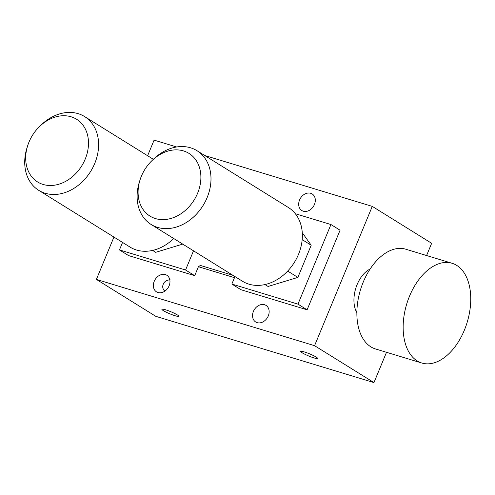 <?xml version="1.0" encoding="UTF-8"?>
<svg xmlns="http://www.w3.org/2000/svg" width="495" height="495" viewBox="0 0 495 495"><rect width="100%" height="100%" fill="white"/><g stroke="black" fill="none" stroke-linecap="round" stroke-linejoin="round"><path stroke-width="0.74" d="M43.077 184.443A36.915 28.988 -58.1 0 0 85.19 159.149A36.915 28.988 -58.1 0 0 71.101 116.783A36.915 28.988 -58.1 0 0 39.687 126.38A36.915 28.988 -58.1 0 0 27.658 145.74A36.915 28.988 -58.1 0 0 43.077 184.443M39.687 126.38L41.184 124.938A43.43 34.105 -58.1 0 1 78.142 113.652A43.43 34.105 121.9 0 1 84.583 116.56A43.43 34.105 121.9 0 1 94.718 163.492A43.43 34.105 121.9 0 1 45.175 193.254A43.43 34.105 -58.1 0 1 38.734 190.34A43.43 34.105 -58.1 0 1 27.027 147.72L27.658 145.74M155.473 218.58A36.915 28.988 -58.1 0 0 197.585 193.285A36.915 28.988 -58.1 0 0 183.496 150.919A36.915 28.988 -58.1 0 0 152.083 160.516A36.915 28.988 -58.1 0 0 140.048 179.877A36.915 28.988 -58.1 0 0 155.473 218.58M152.083 160.516L153.58 159.074A43.43 34.105 -58.1 0 1 190.538 147.788A43.43 34.105 121.9 0 1 196.979 150.697A43.43 34.105 121.9 0 1 207.114 197.629A43.43 34.105 121.9 0 1 157.571 227.391A43.43 34.105 -58.1 0 1 151.13 224.476A43.43 34.105 -58.1 0 1 139.423 181.857L140.048 179.877M426.591 255.531L431.659 243.292L372.271 206.384L314.572 345.683L373.96 382.592L155.783 316.324L96.395 279.421L113.937 237.074M147.621 155.739L154.094 140.122L176.653 146.972M316.107 357.037A9.12 1.157 22.5 0 1 317.592 358.417A9.12 1.157 22.5 0 1 311.466 357.068A9.12 1.157 22.5 0 1 302.222 352.817A9.12 1.157 22.5 0 1 300.737 351.438A9.12 1.157 22.5 0 1 306.869 352.786A9.12 1.157 22.5 0 1 316.107 357.037M177.266 314.87A9.12 1.157 22.5 0 1 178.751 316.249A9.12 1.157 22.5 0 1 172.625 314.9A9.12 1.157 22.5 0 1 163.381 310.65A9.12 1.157 22.5 0 1 161.896 309.27A9.12 1.157 22.5 0 1 168.022 310.619A9.12 1.157 22.5 0 1 177.266 314.87M154.23 281.302A9.77 7.673 -58.1 0 0 156.507 291.864A9.77 7.673 -58.1 0 0 169.104 285.819A9.77 7.673 -58.1 0 0 166.827 275.263A9.77 7.673 -58.1 0 0 154.23 281.302M170.131 279.786C165.701 280.164 163.208 282.416 162.651 286.537C162.836 288.678 163.585 290.194 164.897 291.085L164.915 291.097M253.403 311.423A9.77 7.673 -58.1 0 0 255.68 321.985A9.77 7.673 -58.1 0 0 268.278 315.94A9.77 7.673 -58.1 0 0 265.994 305.384A9.77 7.673 -58.1 0 0 253.403 311.423M299.562 199.986A9.77 7.673 -58.1 0 0 301.839 210.542A9.77 7.673 -58.1 0 0 314.436 204.503A9.77 7.673 -58.1 0 0 312.159 193.941A9.77 7.673 -58.1 0 0 299.562 199.986M370.099 269.051A26.062 15.79 106.9 0 0 355.719 288.48A26.062 15.79 106.9 0 0 356.864 312.623M373.96 382.592L386.508 352.298M96.395 279.421L314.572 345.683M204.676 155.486L372.271 206.384M295.317 213.716L330.938 224.532L340.071 230.212L307.104 309.808L240.985 289.73L231.852 284.05L297.965 304.134L307.104 309.808M234.494 277.676L198.415 266.718L194.708 275.672L128.589 255.593L119.456 249.913L185.569 269.998L194.708 275.672M452.096 263.278L405.813 249.226A52.117 31.581 106.9 0 0 361.758 285.943A52.117 31.581 106.9 0 0 370.885 346.853A52.117 31.581 106.9 0 0 375.519 348.963L421.802 363.014A52.117 31.581 106.9 0 0 465.857 326.298A52.117 31.581 106.9 0 0 456.73 265.388A52.117 31.581 106.9 0 0 452.096 263.278A52.117 31.581 106.9 0 0 406.729 303.973A52.117 31.581 106.9 0 0 421.802 363.014M173.726 238.522A43.43 34.105 121.9 0 1 130.098 247.116L38.734 190.34M152.608 250.421L155.671 252.326L182.717 244.109M122.556 242.432L119.456 249.913M193.514 250.817L185.569 269.998M198.415 266.718L200.382 265.438L232.972 275.338M196.979 150.697L288.344 207.479A43.43 34.105 121.9 0 1 298.479 254.405A43.43 34.105 121.9 0 1 242.494 281.253L151.13 224.476M302.173 239.629L311.194 245.235L302.259 232.706M287.682 271.074L297.872 277.404L311.194 245.235M265.004 284.557L268.067 286.463L297.872 277.404M234.952 276.569L231.852 284.05M330.938 224.532L297.965 304.134M153.351 159.297L84.583 116.56"/></g></svg>
